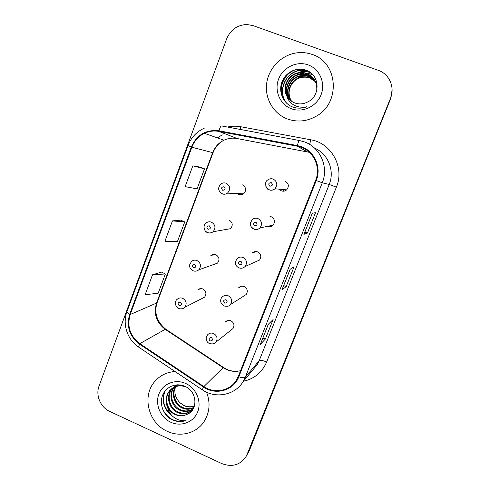 <?xml version="1.0" encoding="UTF-8"?>
<svg xmlns="http://www.w3.org/2000/svg" width="490" height="490" viewBox="0 0 490 490"><rect width="100%" height="100%" fill="white"/><g stroke="black" fill="none" stroke-linecap="round" stroke-linejoin="round"><path stroke-width="0.73" d="M198.805 269.812C196.98 271.27 195.002 271.564 192.858 270.688C190.365 269.028 189.281 267.099 189.612 264.894L191.498 261.464C193.152 260.092 194.996 259.786 197.029 260.545C200.863 263.05 201.451 266.137 198.805 269.812L217.493 263.136C219.9 259.804 219.367 257.011 215.894 254.751C214.044 254.065 212.366 254.347 210.859 255.59L214.7 254.426M179.708 308.743C181.631 309.178 183.297 308.718 184.699 307.359C182.825 308.951 180.792 309.288 178.599 308.369C177.784 308.412 176.768 307.212 175.555 304.756C175.298 301.932 175.812 300.137 177.104 299.365C178.758 297.883 180.645 297.54 182.764 298.337C186.463 300.75 187.113 303.757 184.699 307.359L204.6 297.154C206.798 293.884 206.217 291.164 202.854 288.99C200.925 288.267 199.21 288.579 197.703 289.933L200.569 288.616M237.399 193.562L238.851 194.457C240.547 195.069 242.14 194.855 243.628 193.82C246.635 190.383 246.256 187.407 242.495 184.889M242.562 194.426L241.539 193.728M267.54 226.319L267.571 226.331C269.629 227.054 271.454 226.668 273.053 225.173C275.386 221.756 274.798 218.95 271.289 216.77M272.097 225.945L270.903 225.621M269.763 216.978L270.48 216.525M245.141 266.493C243.132 268.287 241.007 268.716 238.777 267.767C236.382 266.529 235.267 264.563 235.433 261.868L236.97 258.745C238.704 257.072 240.713 256.65 243.003 257.464C246.739 259.786 247.45 262.793 245.141 266.493L259.559 260.055C261.66 256.705 261.017 253.992 257.63 251.903C255.56 251.168 253.734 251.554 252.16 253.067L255.903 251.664M243.695 296.107L246.207 294.502C248.124 291.225 247.438 288.579 244.161 286.558C242.017 285.793 240.161 286.209 238.599 287.82L241.386 286.246M231.256 329.911L233.001 328.521C234.771 325.311 234.061 322.726 230.87 320.76C228.671 319.958 226.803 320.399 225.253 322.083L227.213 320.662M279.153 189.158L281.364 190.849C283.3 191.529 285.064 191.198 286.656 189.869C289.302 186.378 288.794 183.474 285.125 181.159M284.329 191.082L282.222 189.452M207.57 232.634C209.573 233.369 211.404 233.075 213.07 231.746C211.282 233.05 209.371 233.289 207.325 232.462C204.348 231.911 202.352 225.222 206.161 222.968C207.803 221.737 209.585 221.48 211.515 222.191C215.49 224.818 216.01 228.003 213.07 231.746L230.502 228.689C233.179 225.302 232.713 222.423 229.106 220.053M312.197 54.464C307.034 52.644 301.711 52.13 296.242 52.932C281.187 55.174 268.612 68.288 266.67 83.447C264.655 98.6 273.469 113.754 287.391 118.966C297.24 122.427 306.869 121.502 316.283 116.185C340.801 103.047 338.235 62.463 312.197 54.464C307.034 52.644 301.711 52.13 296.242 52.932C281.187 55.174 268.612 68.288 266.67 83.447C264.655 98.6 273.469 113.754 287.391 118.966C297.24 122.427 306.869 121.502 316.283 116.185C340.801 103.047 338.235 62.463 312.197 54.464M175.034 371.518C167.029 372.069 160.389 375.267 155.116 381.116C141.524 395.638 148.213 423.152 167.28 431.298C180.277 437.558 196.539 433.356 204.128 421.523C209.726 412.476 210.541 402.707 206.566 392.196C210.541 402.707 209.726 412.476 204.128 421.523C196.539 433.356 180.277 437.558 167.28 431.298C148.213 423.152 141.524 395.638 155.116 381.116C160.389 375.267 167.029 372.069 175.034 371.518M301.454 147.398C314.127 151.912 320.944 167.703 315.64 180.332L238.25 376.534L236.303 380.363C229.822 391.081 214.4 393.935 203.877 386.567L139.815 343.655C130.015 336.03 126.812 326.322 130.218 314.519L191.866 147.227C194.297 140.918 198.475 136.281 204.41 133.317C209.046 131.142 213.873 130.505 218.883 131.406L297.24 146.21L301.454 147.398M301.687 146.804L297.363 145.579L218.999 130.787C206.027 129.385 196.796 134.787 191.308 147.006L129.685 314.286C126.2 326.383 129.483 336.336 139.528 344.145L203.577 387.063C215.68 395.663 233.797 390.512 238.808 376.779L316.234 180.565C321.667 167.617 314.678 151.428 301.687 146.804M246.568 455.706L390.475 98.312C395.148 87.392 389.323 73.996 378.335 70.346L253.134 25.627L246.874 24.5C237.301 24.941 230.557 29.737 226.643 38.9L99.053 386.028C95.428 395.301 100.511 407.374 109.778 411.465L221.799 463.589C232.474 467.54 240.731 464.912 246.568 455.706L248.283 452.423L390.505 99.09L392.092 90.074M260.374 344.323L265.347 339.074L273.102 319.529L268.312 324.264L260.27 344.556M262.891 338.014L265.347 339.074M303.965 234.324L307.414 233.075L315.499 212.703L312.32 213.217L303.923 234.41M304.884 232.058L307.414 233.075M281.934 289.915L286.166 286.619L294.08 266.67L290.08 269.341L281.866 290.074M283.673 285.584L286.166 286.619M200.435 167.157L192.827 165.853L185.134 186.629L197.054 188.864L204.514 168.823L200.367 167.133M161.443 272.097L152.506 274.817L145.132 294.747L158.196 293.198L165.363 273.953L161.382 272.066M172.456 220.904L164.928 241.252L177.429 241.558L184.742 221.921L180.675 220.132L172.456 220.904L184.742 221.921M192.827 165.853L204.514 168.823M152.506 274.817L165.363 273.953M249.312 450.647L390.505 99.09L247.615 453.893L249.312 450.647L247.242 454.23M247.726 453.697L248.644 452.105M291.581 101.283C285.143 93.253 290.435 79.337 300.897 77.23C304.027 76.538 306.979 76.716 309.766 77.763L315.45 81.591M291.746 101.393C285.505 93.37 290.809 79.662 301.16 77.573C304.278 76.887 307.23 77.065 310.005 78.112L315.536 81.775M290.907 100.793C283.698 92.788 288.922 78.02 299.825 75.821C302.992 75.117 305.981 75.301 308.798 76.36L315.095 80.85M291.072 100.922C284.059 92.904 289.302 78.351 300.094 76.177C303.249 75.478 306.232 75.656 309.043 76.716L315.186 81.034M290.264 100.266C282.246 92.334 287.361 76.673 298.735 74.376C301.932 73.672 304.958 73.849 307.812 74.921C310.513 75.932 312.804 77.659 314.69 80.121M290.423 100.401C282.614 92.445 287.759 77.016 299.01 74.743C302.201 74.033 305.221 74.217 308.057 75.289L314.794 80.299M286.84 96.003C288.665 99.292 291.329 101.614 294.821 102.961C298.814 104.376 302.796 104.192 306.777 102.422L307.836 101.883C320.705 95.991 319.811 75.258 306.911 70.572C297.577 66.524 286.001 71.877 282.173 81.377C278.222 90.84 282.522 102.19 291.342 106.471L292.426 106.912C297.24 108.639 302.097 108.572 306.997 106.704C302.201 107.788 297.755 107.188 293.651 104.897C290.196 102.851 287.924 99.887 286.84 96.003C281.934 87.624 287.63 74.915 297.614 72.906C300.854 72.183 303.916 72.367 306.795 73.451C314.096 76.85 317.398 82.608 316.712 90.73M289.786 99.838C281.15 92.004 286.166 75.644 297.896 73.273C301.123 72.557 304.18 72.741 307.052 73.825C309.98 74.921 312.418 76.838 314.36 79.582M290.582 99.452C288.935 95.82 288.677 92.034 289.811 88.096M295.501 79.674C298.422 77.365 301.718 76.091 305.38 75.84M307.071 75.828L311.45 76.599M308.179 64.913C296.756 60.693 282.92 67.436 278.577 79.135C274.063 90.779 280.004 104.584 291.329 108.725C302.581 113.043 316.571 106.569 321.073 94.766C325.752 83.024 319.664 68.955 308.179 64.913M284.353 100.579C276.899 89.952 283.624 72.63 296.695 69.445M286.73 103.28C277.45 92.549 284.647 73.182 299.084 70.633L306.667 70.468M310.152 72.398C306.936 71.375 303.561 71.215 300.033 71.926L300.168 72.104C303.782 71.381 307.224 71.565 310.501 72.649M297.51 74.725L301.221 73.543L304.578 73.126M305.791 73.114L312.553 74.492M283.673 99.58C277.475 89.707 282.951 74.327 294.171 70.082M286.546 103.108C277.291 92.353 284.506 72.998 298.949 70.444L305.925 70.186M294.453 76.085L301.093 73.365L303.745 72.986M305.123 72.93L312.344 74.278M193.838 407.668C189.924 409.707 185.888 409.756 181.735 407.809C174.379 404.281 170.863 393.954 175.267 386.751M175.481 386.39L176.173 385.373M193.985 407.325C190.157 409.15 186.261 409.126 182.305 407.251C175.102 403.797 171.549 393.782 175.647 386.616M175.855 386.243L176.523 385.201M193.219 408.868C189.054 411.906 184.461 412.304 179.438 410.057C171.439 406.259 168.156 394.615 173.797 387.406M174.25 386.83L174.832 386.169M175.108 385.887L175.426 385.667M193.379 408.599C189.256 411.367 184.804 411.661 180.02 409.493C172.18 405.757 168.829 394.456 174.152 387.229M174.838 386.328L175.157 385.955M193.25 408.825C188.999 413.885 183.609 415.061 177.092 412.36C168.738 408.409 165.596 396.043 171.849 388.87L172.425 388.215M172.707 387.927L177.441 384.797M192.46 409.799C188.203 413.548 183.278 414.209 177.68 411.778C169.35 407.845 166.214 395.51 172.456 388.356L172.762 388M173.031 387.7L176.865 384.822M186.806 414.479C198.358 410.369 197.237 391.596 185.349 386.53C176.731 382.286 166.171 386.463 162.704 395.044C159.128 403.589 163.084 414.497 171.096 419.293L172.082 419.783C176.486 421.749 180.908 422.068 185.349 420.745C181.122 421.033 177.19 419.801 173.552 417.057C170.496 414.638 168.517 411.435 167.623 407.435C169.32 410.596 171.77 412.929 174.961 414.442C179.003 416.2 182.948 416.212 186.806 414.479C182.978 416.09 179.138 415.967 175.291 414.117C166.882 410.13 163.709 397.66 170.018 390.432C173.074 386.818 177.135 385.128 182.2 385.361M167.623 407.435C165.026 401.598 165.62 396.104 169.399 390.953C173.944 386.022 179.512 384.699 186.114 386.978L186.512 387.149M194.395 406.204C190.873 407.453 187.4 407.251 183.989 405.604L180.357 403.05C175.641 398.658 173.975 393.36 175.371 387.149M180.357 403.05L184.099 405.5C187.578 407.025 191.039 407.166 194.481 405.928M185.679 383.462C175.249 378.684 162.711 383.75 158.87 394.119C154.871 404.422 160.42 417.541 170.765 422.233C181.055 427.078 193.715 422.251 197.703 411.808C201.837 401.433 196.165 388.074 185.679 383.462M185.349 420.745C175.561 422.772 168.058 419.054 162.833 409.591M171.182 414.791C163.874 408.096 161.81 400.208 164.995 391.118M172.841 416.469C164.181 410.093 161.412 401.849 164.53 391.743M203.877 386.567L223.109 367.702L226.423 369.515C231.066 371.512 235.776 371.898 240.559 370.673C239.212 371.291 231.611 371.861 227.189 369.491M130.218 314.519L156.555 303.089C153.444 313.735 156.322 322.475 165.197 329.311L223.109 367.702L223.685 367.598L226.705 369.276M227.483 127.039C231.923 126.028 236.376 125.93 240.853 126.751L310.807 139.809C331.565 143.049 344.862 167.556 336.391 187.162L266.646 361.981C262.793 360.413 260.306 359.991 259.179 360.707L329.213 184.467C334.97 170.79 328.061 153.676 314.549 148.109M266.646 361.981C262.125 372.388 254.384 378.819 243.42 381.263M252.583 370.232L257.177 364.701L259.179 360.707L245.282 377.276L243.089 381.661L252.46 370.379M297.363 145.579C298.245 142.131 298.949 140.446 299.464 140.526L304.688 141.996C320.411 147.57 328.87 167.157 322.273 182.801L316.234 180.565M204.446 128.086C196.637 131.632 191.161 137.451 188.031 145.536L191.308 147.006M129.685 314.286C127.688 313.153 126.794 312.234 126.996 311.536C122.194 324.043 127.296 339.625 138.56 347.049L138.97 347.324M139.528 344.145L138.56 347.049L202.431 389.899M299.347 140.508L221.768 125.967C220.88 125.82 219.961 127.425 218.999 130.787M203.577 387.063L202.248 389.771C215.367 399.032 234.973 395.308 243.089 381.661M238.808 376.779C242.207 377.882 244.363 378.047 245.282 377.276L322.273 182.801L329.213 184.467L336.391 187.162M390.475 98.312L390.505 99.09M217.358 137.874L222.331 134.873L217.266 137.843M240.853 126.751L240.204 129.427M310.807 139.809L309.631 144.403M139.815 343.655L165.197 329.311L166.22 329.507L223.428 367.427M309.423 152.353L237.025 138.517C232.511 137.702 228.162 138.266 223.979 140.201C218.62 142.847 214.841 147 212.642 152.653L156.555 303.089L157.143 302.569C153.909 312.706 156.745 321.556 165.645 329.127M297.24 146.21L307.444 151.882M218.883 131.406L237.246 138.554M191.866 147.227L213.028 152.715L157.143 302.569M285.646 190.586L285.37 189.746M282.019 189.428L284.231 191.1M269.065 189.832L265.892 186.537M286.656 189.869L274.97 188.76C273.151 190.2 271.16 190.512 268.998 189.691C266.609 190.071 263.546 182.213 267.62 180.044C269.347 178.703 271.227 178.391 273.273 179.107C277.328 181.674 277.891 184.889 274.97 188.76C273.212 190.236 271.264 190.604 269.12 189.857M271.264 182.605C268.526 182.911 268.067 184.111 269.874 186.206C272.605 185.9 273.065 184.699 271.264 182.605M241.27 193.721L242.428 194.481M240.768 194.806L240.449 194.512M243.628 193.82L227.47 193.152C225.737 194.267 223.918 194.444 222.013 193.679C217.866 190.751 217.572 187.474 221.131 183.854C222.73 182.807 224.426 182.611 226.215 183.26C230.367 186.053 230.784 189.348 227.47 193.152C225.835 194.303 224.083 194.536 222.215 193.856M222.687 190.279C225.345 189.979 225.792 188.797 224.028 186.733C221.364 187.033 220.917 188.215 222.687 190.279M270.682 225.67L271.993 226M253.814 229.118L251.254 226.907M273.053 225.173L259.982 227.893C258.775 229.375 256.711 229.749 253.777 229.02C251.315 227.764 250.182 225.761 250.384 223.017L252.136 219.716C253.875 218.191 255.841 217.811 258.022 218.583C261.899 221.002 262.554 224.102 259.982 227.893C258.218 229.541 256.203 229.969 253.936 229.167M255.964 222.227C253.263 222.503 252.803 223.685 254.592 225.774C257.293 225.498 257.746 224.316 255.964 222.227M270.364 216.5L269.543 217.009M238.795 267.816L237.381 266.891M240.89 261.256C238.22 261.501 237.773 262.664 239.543 264.747C242.213 264.508 242.66 263.344 240.89 261.256M253.814 252.442L254.163 251.78M230.471 304.56C229.461 306.213 227.305 306.679 224.004 305.956C219.287 302.973 220.433 298.661 222.08 297.148C223.801 295.378 225.841 294.919 228.205 295.776C231.825 298.018 232.579 300.946 230.471 304.56L246.207 294.502M226.043 299.702C223.409 299.911 222.962 301.062 224.714 303.139C227.354 302.93 227.795 301.785 226.043 299.702M215.986 342.1C215.104 343.79 212.923 344.286 209.444 343.588C207.141 342.375 206.057 340.44 206.198 337.8L207.454 334.958C209.15 333.108 211.208 332.624 213.628 333.519C217.144 335.705 217.928 338.566 215.986 342.1L233.001 328.521M211.417 337.573C208.814 337.757 208.373 338.89 210.112 340.966C212.715 340.783 213.156 339.656 211.417 337.573M207.956 229.302C210.59 229.032 211.031 227.868 209.279 225.804C206.651 226.074 206.21 227.238 207.956 229.302M229.773 228.818L230.171 228.953M207.368 232.542L205.831 231.488M213.505 254.788L213.738 254.384M193.452 267.742C196.049 267.503 196.484 266.358 194.75 264.3C192.154 264.539 191.719 265.684 193.452 267.742M192.864 270.707L192.558 270.541M179.156 305.619C181.723 305.411 182.151 304.278 180.436 302.226C177.864 302.434 177.441 303.567 179.156 305.619M188.031 145.536L126.996 311.536M204.41 133.317L223.979 140.201C218.895 142.884 215.245 147.055 213.028 152.715M281.921 290L290.123 269.316M303.965 234.373L312.357 213.211M260.343 344.446L268.361 324.215M301.16 77.573L300.897 77.23M300.094 76.177L299.825 75.821M299.01 74.743L298.735 74.376M297.896 73.273L297.614 72.906M172.456 388.356L171.849 388.87M170.018 390.432L169.399 390.953"/></g></svg>
